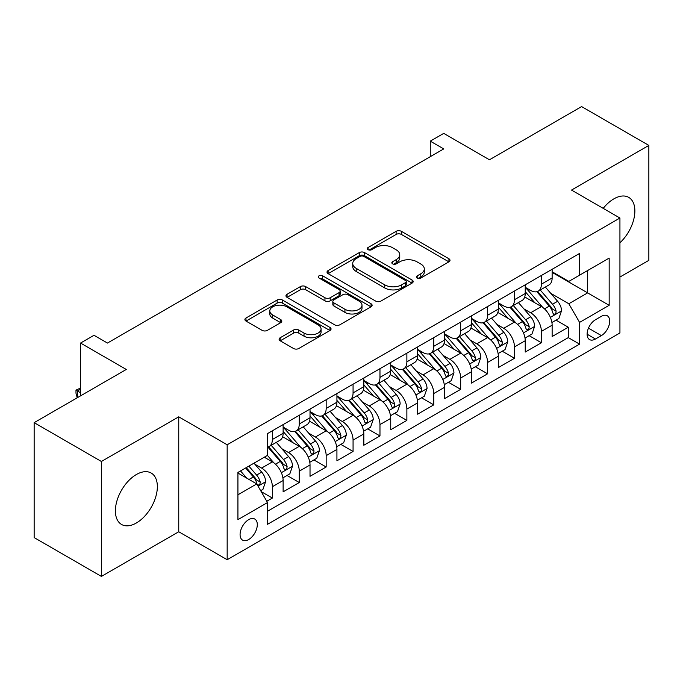 <?xml version="1.0" encoding="UTF-8"?>
<svg xmlns="http://www.w3.org/2000/svg" width="683" height="683" viewBox="0 0 683 683"><rect width="100%" height="100%" fill="white"/><g stroke="black" fill="none" stroke-linecap="round" stroke-linejoin="round"><path stroke-width="1.02" d="M417.168 278.024A2.612 1.511 0 0 0 420.865 278.024L448.919 261.82A3.731 2.16 0 0 0 450.012 260.3A3.731 2.16 0 0 0 448.919 258.772L401.391 231.332A3.731 2.16 0 0 0 396.114 231.332L368.052 247.528A2.612 1.511 0 0 0 367.292 248.595A2.612 1.511 0 0 0 368.052 249.662A2.612 1.511 0 0 0 371.748 249.662L375.385 247.57A11.953 6.898 0 0 1 392.281 247.57L396.242 249.858A11.953 6.898 0 0 1 399.743 254.733A11.953 6.898 0 0 1 396.242 259.608L392.614 261.709A2.612 1.511 0 0 0 391.846 262.776A2.612 1.511 0 0 0 392.614 263.843A2.612 1.511 0 0 0 396.311 263.843L399.939 261.743A11.953 6.898 0 0 1 416.835 261.743L420.796 264.031A11.953 6.898 0 0 1 424.297 268.914A11.953 6.898 0 0 1 420.796 273.789L417.168 275.889A2.612 1.511 0 0 0 416.399 276.957A2.612 1.511 0 0 0 417.168 278.024L417.168 275.889M136.378 522.982A29.676 17.135 120 0 0 155.758 496.84A29.676 17.135 120 0 0 151.216 473.054A29.676 17.135 120 0 0 136.378 474.523A29.676 17.135 120 0 0 116.989 500.673A29.676 17.135 120 0 0 121.54 524.459A29.676 17.135 120 0 0 136.378 522.982M619.933 242.781A29.676 17.135 120 0 0 628.719 197.37A29.676 17.135 120 0 0 613.88 198.847A29.676 17.135 120 0 0 603.209 208.366M248.689 539.527A12.174 7.026 120 0 0 256.646 528.796A12.174 7.026 120 0 0 254.776 519.046A12.174 7.026 120 0 0 248.689 519.643A12.174 7.026 120 0 0 240.74 530.375A12.174 7.026 120 0 0 242.602 540.133A12.174 7.026 120 0 0 248.689 539.527M280.192 337.744A3.731 2.16 0 0 0 279.099 339.272A3.731 2.16 0 0 0 280.192 340.791L293.528 348.492A3.731 2.16 0 0 0 298.804 348.492L329.966 330.504A3.731 2.16 0 0 0 331.059 328.975A3.731 2.16 0 0 0 329.966 327.456L282.438 300.008A3.731 2.16 0 0 0 277.153 300.008L245.991 318.005A3.731 2.16 0 0 0 244.898 319.524A3.731 2.16 0 0 0 245.991 321.053L262.101 330.35A3.731 2.16 0 0 0 267.386 330.35L280.722 322.649A3.731 2.16 0 0 0 281.814 321.13A3.731 2.16 0 0 0 280.722 319.601L272.73 314.991A9.989 5.771 0 0 1 269.802 310.91A9.989 5.771 0 0 1 275.975 305.583A9.989 5.771 0 0 1 286.86 306.838L318.15 324.903A9.989 5.771 0 0 1 321.07 328.975A9.989 5.771 0 0 1 314.906 334.303A9.989 5.771 0 0 1 304.02 333.056L298.804 330.043A3.731 2.16 0 0 0 293.528 330.043L280.192 337.744L280.192 340.791M619.933 277.042L648.85 260.351L648.85 145.411L581.6 106.582L489.455 159.779L443.728 133.381L430.273 141.142L443.728 148.911L107.453 343.054L94.006 335.285L80.551 343.054L80.551 395.858M101.4 461.477L101.4 576.418L178.75 531.758L178.75 416.826L101.4 461.477L34.15 422.649L126.287 369.452L80.551 343.054M178.75 416.826L227.166 444.787L619.933 218.022L619.933 332.962L227.166 559.719L227.166 444.787M648.85 145.411L571.509 190.07L619.933 218.022M375.65 301.075A3.731 2.16 0 0 0 380.926 301.075L412.088 283.086A3.731 2.16 0 0 0 413.181 281.567A3.731 2.16 0 0 0 412.088 280.039L364.56 252.599A3.731 2.16 0 0 0 359.275 252.599L328.113 270.588A3.731 2.16 0 0 0 327.02 272.116A3.731 2.16 0 0 0 328.113 273.635L375.65 301.075M320.054 278.587A2.612 1.511 0 0 1 322.7 278.954L322.7 275.847L371.023 303.747A3.731 2.16 0 0 1 372.115 305.275A3.731 2.16 0 0 1 371.023 306.795L339.869 324.784A3.731 2.16 0 0 1 334.585 324.784L287.056 297.344L287.056 294.296A3.731 2.16 0 0 0 285.964 295.816A3.731 2.16 0 0 0 287.056 297.344M287.056 294.296L300.392 286.595A3.731 2.16 0 0 1 305.668 286.595L324.946 297.728A3.731 2.16 0 0 0 330.231 297.728L339.075 292.614A3.731 2.16 0 0 0 340.168 291.095A3.731 2.16 0 0 0 339.075 289.566L319.004 277.981A2.612 1.511 0 0 1 318.244 276.914A2.612 1.511 0 0 1 319.857 275.522A2.612 1.511 0 0 1 322.7 275.847M101.4 576.418L34.15 537.589L34.15 422.649M266.78 501.279L272.363 498.061L261.196 491.615M254.844 464.184L261.606 468.086A15.214 8.785 60 0 1 272.363 486.723L283.121 480.508L283.121 491.845L299.265 482.522L287.022 475.462M281.746 448.654L288.508 452.547A15.214 8.785 60 0 1 299.265 471.185L310.022 464.978L310.022 476.316L326.167 466.993L313.924 459.924M308.648 433.116L315.409 437.018A15.214 8.785 60 0 1 326.167 455.655L336.924 449.448L336.924 460.786L353.068 451.463L340.826 444.394M335.549 417.586L342.311 421.488A15.214 8.785 60 0 1 353.068 440.125L363.826 433.91L363.826 445.248L379.97 435.933L367.727 428.864M362.451 402.056L369.213 405.958A15.214 8.785 60 0 1 379.97 424.595L390.727 418.38L390.727 429.718L406.872 420.404L394.629 413.335M389.353 386.527L396.106 390.428A15.214 8.785 60 0 1 406.872 409.066L417.629 402.85L417.629 414.188L433.773 404.865L421.531 397.805M416.254 370.997L423.008 374.89A15.214 8.785 60 0 1 433.773 393.528L444.531 387.321L444.531 398.659L460.675 389.336L448.432 382.267M443.156 355.459L449.909 359.36A15.214 8.785 60 0 1 460.675 377.998L471.432 371.783L471.432 383.129L487.577 373.806L475.334 366.737M470.058 339.929L476.811 343.831A15.214 8.785 60 0 1 487.577 362.468L498.334 356.253L498.334 367.591L514.478 358.276L502.236 351.207M496.959 324.399L503.712 328.301A15.214 8.785 60 0 1 514.478 346.938L525.236 340.723L525.236 352.061L541.38 342.746L541.38 331.409A15.214 8.785 -120 0 0 530.614 312.763L523.861 308.87M529.137 335.677L541.38 342.746M283.121 480.508A15.214 8.785 -120 0 0 272.363 461.87L264.295 457.209M310.022 464.978A15.214 8.785 -120 0 0 299.265 446.34L282.625 436.736M336.924 449.448A15.214 8.785 -120 0 0 326.167 430.802L309.527 421.198M363.826 433.91A15.214 8.785 -120 0 0 353.068 415.273L336.429 405.668M390.727 418.38A15.214 8.785 -120 0 0 379.97 399.743L363.33 390.138M417.629 402.85A15.214 8.785 -120 0 0 406.872 384.213L390.232 374.608M444.531 387.321A15.214 8.785 -120 0 0 433.773 368.683L417.134 359.079M471.432 371.783A15.214 8.785 -120 0 0 460.675 353.145L444.035 343.54M498.334 356.253A15.214 8.785 -120 0 0 487.577 337.615L470.937 328.011M525.236 340.723A15.214 8.785 -120 0 0 514.478 322.086L497.839 312.481M601.373 316.34L595.448 319.755A11.79 6.813 120 0 0 587.747 330.145A11.79 6.813 120 0 0 589.557 339.596A11.79 6.813 120 0 0 595.448 339.016L601.373 335.601A11.79 6.813 120 0 0 609.074 325.202A11.79 6.813 120 0 0 607.264 315.759A11.79 6.813 120 0 0 601.373 316.34M237.932 494.799L256.757 483.923L267.523 502.56L267.523 524.305L579.577 344.138L579.577 322.393L568.819 303.756L550.763 293.34M267.523 502.56L237.932 519.643L237.932 472.431L267.523 455.348L267.523 433.603L579.577 253.436L579.577 275.181L609.168 258.097L609.168 305.31L579.577 322.393M283.121 427.08L288.508 430.188A15.214 8.785 60 0 0 296.115 430.939L306.872 424.724A15.214 8.785 -120 0 0 310.022 417.757L310.022 409.057M310.022 411.55L315.409 414.649A15.214 8.785 60 0 0 323.016 415.409L333.774 409.194A15.214 8.785 -120 0 0 336.924 402.227L336.924 393.528M336.924 396.012L342.311 399.12A15.214 8.785 60 0 0 349.918 399.879L360.675 393.664A15.214 8.785 -120 0 0 363.826 386.698L363.826 377.998M363.826 380.482L369.213 383.59A15.214 8.785 60 0 0 376.82 384.341L387.577 378.134A15.214 8.785 -120 0 0 390.727 371.168L390.727 362.468M390.727 364.953L396.106 368.06A15.214 8.785 60 0 0 403.721 368.811L414.479 362.596A15.214 8.785 -120 0 0 417.629 355.63L417.629 346.938M417.629 349.423L423.008 352.53A15.214 8.785 60 0 0 430.623 353.282L441.38 347.066A15.214 8.785 -120 0 0 444.531 340.1L444.531 331.4M444.531 333.893L449.909 336.992A15.214 8.785 60 0 0 457.525 337.752L468.282 331.537A15.214 8.785 -120 0 0 471.432 324.57L471.432 315.87M471.432 318.355L476.811 321.462A15.214 8.785 60 0 0 484.426 322.214L495.184 316.007A15.214 8.785 -120 0 0 498.334 309.04L498.334 300.341M498.334 302.825L503.712 305.933A15.214 8.785 60 0 0 511.328 306.684L522.085 300.477A15.214 8.785 -120 0 0 525.236 293.511L525.236 284.811M267.523 511.26L568.282 337.615L568.282 327.208L552.137 336.531L552.137 325.193A15.214 8.785 -120 0 0 541.38 306.556L524.74 296.951M525.236 287.295L530.614 290.403A15.214 8.785 -120 0 0 538.23 291.154A15.214 8.785 -120 0 0 541.38 284.188L541.38 275.488M538.23 291.154L548.987 284.939A15.214 8.785 -120 0 0 552.137 277.972L552.137 269.281M272.363 430.802L272.363 439.502A15.214 8.785 60 0 1 269.213 446.469A15.214 8.785 60 0 1 267.523 447.083M269.213 446.469L279.97 440.253A15.214 8.785 -120 0 0 283.121 433.287L283.121 424.595M299.265 415.273L299.265 423.972A15.214 8.785 60 0 1 296.115 430.939M326.167 399.743L326.167 408.443A15.214 8.785 60 0 1 323.016 415.409M353.068 384.213L353.068 392.913A15.214 8.785 60 0 1 349.918 399.879M379.97 368.683L379.97 377.375A15.214 8.785 60 0 1 376.82 384.341M406.872 353.145L406.872 361.845A15.214 8.785 60 0 1 403.721 368.811M433.773 337.615L433.773 346.315A15.214 8.785 60 0 1 430.623 353.282M460.675 322.086L460.675 330.785A15.214 8.785 60 0 1 457.525 337.752M487.577 306.556L487.577 315.256A15.214 8.785 60 0 1 484.426 322.214M514.478 291.026L514.478 299.717A15.214 8.785 60 0 1 511.328 306.684M514.478 346.938L514.478 358.276M487.577 362.468L487.577 373.806M460.675 377.998L460.675 389.336M433.773 393.528L433.773 404.865M406.872 409.066L406.872 420.404M379.97 424.595L379.97 435.933M353.068 440.125L353.068 451.463M326.167 455.655L326.167 466.993M299.265 471.185L299.265 482.522M272.363 486.723L272.363 498.061M256.757 483.923L237.932 473.054M568.819 303.756L587.653 292.887L587.653 270.519L609.168 258.097M552.137 272.389L609.168 305.31M552.137 271.766L568.819 281.396L579.577 275.181M178.75 531.758L227.166 559.719M430.273 141.142L430.273 156.672M556.039 320.148L568.282 327.208M568.282 337.615L579.577 344.138M418.209 278.391L420.796 276.897A11.953 6.898 0 0 0 424.297 272.022L424.297 268.914M399.743 254.733L399.743 257.841A11.953 6.898 0 0 1 396.242 262.716L393.656 264.21M448.876 261.854L401.391 234.44A3.731 2.16 0 0 0 396.114 234.44L369.102 250.038M412.037 283.121L364.56 255.707A3.731 2.16 0 0 0 359.275 255.707L328.164 273.67M405.489 282.634A2.612 1.511 0 0 0 406.248 281.567A2.612 1.511 0 0 0 405.489 280.5L363.766 256.407A2.612 1.511 0 0 0 360.069 256.407L356.236 258.618A11.953 6.898 0 0 0 352.735 263.501A11.953 6.898 0 0 0 356.236 268.376L384.76 284.845A11.953 6.898 0 0 0 401.655 284.845L405.489 282.634L405.489 285.742A2.612 1.511 0 0 0 406.248 284.674L406.248 281.567M352.735 263.501L352.735 266.609A11.953 6.898 0 0 0 356.236 271.484L356.236 268.376M405.489 285.742L401.655 287.953A11.953 6.898 0 0 1 384.76 287.953L356.236 271.484M287.108 297.37L300.392 289.703L300.392 286.595M340.168 291.095L340.168 294.202A3.731 2.16 0 0 1 339.075 295.722L330.231 300.827A3.731 2.16 0 0 1 324.946 300.827L305.668 289.703A3.731 2.16 0 0 0 300.392 289.703M322.7 278.954L370.971 306.821M344.949 309.271A9.989 5.771 0 0 0 355.834 310.526A9.989 5.771 0 0 0 361.999 305.199A9.989 5.771 0 0 0 359.079 301.118L348.048 294.749A3.731 2.16 0 0 0 342.772 294.749L333.927 299.863A3.731 2.16 0 0 0 332.834 301.382A3.731 2.16 0 0 0 333.927 302.911L344.949 309.271L344.949 312.379A9.989 5.771 0 0 0 355.834 313.634A9.989 5.771 0 0 0 361.999 308.298L361.999 305.199M332.834 301.382L332.834 304.49A3.731 2.16 0 0 0 333.927 306.018L333.927 302.911M344.949 312.379L333.927 306.018M321.07 328.975L321.07 332.083A9.989 5.771 0 0 1 314.906 337.411A9.989 5.771 0 0 1 304.02 336.164L298.804 333.15A3.731 2.16 0 0 0 293.528 333.15L280.243 340.817M269.802 310.91L269.802 314.018A9.989 5.771 0 0 0 272.73 318.099L272.73 314.991M280.67 322.683L272.73 318.099M329.915 330.529L282.438 303.115A3.731 2.16 0 0 0 277.153 303.115L246.042 321.078M551.915 322.53L558.865 318.517L561.554 310.748A10.083 5.823 -120 0 0 557.627 301.28L545.333 287.048M542.874 307.538L528.3 290.659A29.104 16.802 -120 0 0 525.236 287.458M534.883 302.8L526.73 293.366A24.161 13.95 -120 0 0 525.236 291.743M536.855 291.701L549.286 306.095A10.083 5.823 60 0 1 552.88 313.045L553.614 314.24L554.98 314.043L555.894 312.934L556.107 311.175A10.083 5.823 -120 0 0 552.513 304.234L540.227 290.002M537.589 291.47L550.942 306.932A5.14 2.963 60 0 1 552.24 308.947L556.107 311.175M525.014 338.059L531.963 334.047L534.652 326.278A10.083 5.823 -120 0 0 530.725 316.81L518.431 302.586M515.972 323.068L501.399 306.189A29.104 16.802 -120 0 0 498.334 302.996M507.981 318.338L499.828 308.895A24.161 13.95 -120 0 0 498.334 307.273M509.953 307.23L522.384 321.625A10.083 5.823 60 0 1 525.978 328.574L526.713 329.769L528.079 329.573L528.992 328.472L529.205 326.705A10.083 5.823 -120 0 0 525.611 319.764L513.326 305.532M510.688 307L524.04 322.461A5.14 2.963 60 0 1 525.338 324.476L529.205 326.705M498.112 353.589L505.061 349.576L507.751 341.807A10.083 5.823 -120 0 0 503.823 332.348L491.529 318.116M489.071 338.597L474.497 321.727A29.104 16.802 -120 0 0 471.432 318.526M481.08 333.867L472.926 324.425A24.161 13.95 -120 0 0 471.432 322.803M483.052 322.769L495.482 337.163A10.083 5.823 60 0 1 499.077 344.104L499.811 345.299L501.177 345.111L502.09 344.001L502.304 342.243A10.083 5.823 -120 0 0 498.71 335.293L486.424 321.061M483.786 322.53L497.139 338A5.14 2.963 60 0 1 498.436 340.006L502.304 342.243M471.21 369.119L478.16 365.106L480.849 357.346A10.083 5.823 -120 0 0 476.922 347.878L464.628 333.646M462.169 354.136L447.596 337.257A29.104 16.802 -120 0 0 444.531 334.055M454.178 349.397L446.025 339.955A24.161 13.95 -120 0 0 444.531 338.333M456.15 338.298L468.581 352.693A10.083 5.823 60 0 1 472.175 359.634L472.909 360.829L474.275 360.641L475.189 359.531L475.402 357.772A10.083 5.823 -120 0 0 471.808 350.823L459.522 336.599M456.884 338.059L470.237 353.529A5.14 2.963 60 0 1 471.535 355.536L475.402 357.772M444.309 384.657L451.258 380.636L453.947 372.875A10.083 5.823 -120 0 0 450.02 363.407L437.726 349.175M435.267 369.665L420.694 352.787A29.104 16.802 -120 0 0 417.629 349.585M427.276 364.927L419.123 355.484A24.161 13.95 -120 0 0 417.629 353.862M429.248 353.828L441.679 368.222A10.083 5.823 60 0 1 445.273 375.163L446.008 376.359L447.374 376.171L448.287 375.061L448.5 373.302A10.083 5.823 -120 0 0 444.906 366.361L432.621 352.129M429.983 353.589L443.335 369.059A5.14 2.963 60 0 1 444.633 371.065L448.5 373.302M417.407 400.187L424.356 396.174L427.046 388.405A10.083 5.823 -120 0 0 423.119 378.937L410.825 364.705M408.366 385.195L393.792 368.316A29.104 16.802 -120 0 0 390.727 365.115M400.375 380.457L392.221 371.023A24.161 13.95 -120 0 0 390.727 369.401M402.347 369.358L414.777 383.752A10.083 5.823 60 0 1 418.372 390.702L419.106 391.897L420.472 391.701L421.385 390.591L421.599 388.832A10.083 5.823 -120 0 0 418.005 381.891L405.719 367.659M403.081 369.127L416.434 384.589A5.14 2.963 60 0 1 417.731 386.604L421.599 388.832M390.505 415.716L397.455 411.704L400.144 403.935A10.083 5.823 -120 0 0 396.217 394.467L383.923 380.243M381.464 400.725L366.891 383.846A29.104 16.802 -120 0 0 363.826 380.653M373.473 395.995L365.32 386.552A24.161 13.95 -120 0 0 363.826 384.93M375.445 384.888L387.876 399.282A10.083 5.823 60 0 1 391.47 406.231L392.204 407.427L393.57 407.23L394.484 406.129L394.706 404.37A10.083 5.823 -120 0 0 391.103 397.421L378.817 383.189M376.179 384.657L389.532 400.118A5.14 2.963 60 0 1 390.83 402.133L394.706 404.37M363.604 431.246L370.553 427.234L373.242 419.464A10.083 5.823 -120 0 0 369.315 410.005L357.021 395.773M354.562 416.254L339.989 399.384A29.104 16.802 -120 0 0 336.924 396.183M346.571 411.525L338.418 402.082A24.161 13.95 -120 0 0 336.924 400.46M348.543 400.426L360.974 414.82A10.083 5.823 60 0 1 364.568 421.761L365.303 422.956L366.669 422.768L367.582 421.659L367.804 419.9A10.083 5.823 -120 0 0 364.201 412.95L351.916 398.718M349.278 400.187L362.639 415.657A5.14 2.963 60 0 1 363.928 417.663L367.804 419.9M336.702 446.776L343.651 442.763L346.341 435.003A10.083 5.823 -120 0 0 342.414 425.535L330.128 411.303M327.661 431.793L313.087 414.914A29.104 16.802 -120 0 0 310.022 411.712M319.67 427.054L311.516 417.612A24.161 13.95 -120 0 0 310.022 415.99M321.642 415.956L334.072 430.35A10.083 5.823 60 0 1 337.667 437.291L338.401 438.486L339.767 438.298L340.68 437.188L340.902 435.43A10.083 5.823 -120 0 0 337.308 428.48L325.014 414.257M322.376 415.716L335.737 431.186A5.14 2.963 60 0 1 337.026 433.193L340.902 435.43M309.8 462.314L316.75 458.293L319.439 450.532A10.083 5.823 -120 0 0 315.512 441.064L303.226 426.832M300.759 447.322L286.186 430.444A29.104 16.802 -120 0 0 283.121 427.242M292.768 442.584L284.615 433.142A24.161 13.95 -120 0 0 283.121 431.519M294.74 431.485L307.171 445.879A10.083 5.823 60 0 1 310.765 452.82L311.499 454.016L312.865 453.828L313.779 452.718L314.001 450.959A10.083 5.823 -120 0 0 310.406 444.018L298.112 429.786M295.474 431.246L308.836 446.716A5.14 2.963 60 0 1 310.125 448.722L314.001 450.959M282.899 477.844L289.848 473.831L292.537 466.062A10.083 5.823 -120 0 0 288.61 456.594L276.325 442.362M273.857 462.852L267.42 455.399M265.866 458.114L264.816 456.91M267.838 447.015L280.269 461.409A10.083 5.823 60 0 1 283.863 468.359L284.598 469.554L285.964 469.358L286.877 468.248L287.099 466.489A10.083 5.823 -120 0 0 283.505 459.548L271.211 445.316M268.573 446.784L281.934 462.246A5.14 2.963 60 0 1 283.223 464.261L287.099 466.489M260.658 490.676L262.946 489.361L265.636 481.592A10.083 5.823 -120 0 0 261.709 472.124L253.974 463.168M246.751 478.143L240.518 470.937M238.965 473.652L237.932 472.448M245.632 467.983L253.367 476.939A10.083 5.823 60 0 1 256.962 483.888L257.696 485.084L259.062 484.887L259.975 483.786L260.197 482.027A10.083 5.823 -120 0 0 256.603 475.078L248.86 466.122M246.256 467.624L255.032 477.776A5.14 2.963 60 0 1 256.321 479.79L260.197 482.027M80.551 389.182L77.461 390.966L80.551 392.751M77.205 397.788L75.984 393.22L75.984 390.113L80.551 388.055M75.984 390.113L77.461 390.966L77.461 397.643M261.606 468.086L272.363 461.87M288.508 452.547L299.265 446.34M315.409 437.018L326.167 430.802M342.311 421.488L353.068 415.273M369.213 405.958L379.97 399.743M396.106 390.428L406.872 384.213M423.008 374.89L433.773 368.683M449.909 359.36L460.675 353.145M476.811 343.831L487.577 337.615M503.712 328.301L514.478 322.086M530.614 312.763L541.38 306.556M541.38 284.188L552.137 277.972M272.363 439.502L283.121 433.287M299.265 423.972L310.022 417.757M326.167 408.443L336.924 402.227M353.068 392.913L363.826 386.698M379.97 377.375L390.727 371.168M406.872 361.845L417.629 355.63M433.773 346.315L444.531 340.1M460.675 330.785L471.432 324.57M487.577 315.256L498.334 309.04M514.478 299.717L525.236 293.511M541.38 331.409L552.137 325.193M588.464 328.147L601.373 335.601M587.107 334.2L595.448 339.016M420.796 276.897L420.796 273.789M392.614 263.843L392.614 261.709M396.242 262.716L396.242 259.608M368.052 249.662L368.052 247.528M396.114 234.44L396.114 231.332M401.391 234.44L401.391 231.332M448.919 261.82L448.919 258.772M328.113 273.635L328.113 270.588M359.275 255.707L359.275 252.599M364.56 255.707L364.56 252.599M412.088 283.086L412.088 280.039M384.76 287.953L384.76 284.845M401.655 287.953L401.655 284.845M305.668 289.703L305.668 286.595M324.946 300.827L324.946 297.728M330.231 300.827L330.231 297.728M339.075 295.722L339.075 292.614M371.023 306.795L371.023 303.747M293.528 333.15L293.528 330.043M298.804 333.15L298.804 330.043M304.02 336.164L304.02 333.056M280.722 322.649L280.722 319.601M245.991 321.053L245.991 318.005M277.153 303.115L277.153 300.008M282.438 303.115L282.438 300.008M329.966 330.504L329.966 327.456M550.378 317.356L561.486 310.944M528.3 290.659L529.684 289.865M552.513 304.234L557.627 301.28M544.479 308.87L549.286 306.095M523.477 332.886L534.584 326.474M501.399 306.189L502.782 305.395M525.611 319.764L530.725 316.81M517.577 324.399L522.384 321.625M496.575 348.424L507.682 342.004M474.497 321.727L475.88 320.925M498.71 335.293L503.823 332.348M490.676 339.938L495.482 337.163M469.673 363.954L480.781 357.533M447.596 337.257L448.979 336.454M471.808 350.823L476.922 347.878M463.774 355.467L468.581 352.693M442.772 379.483L453.879 373.072M420.694 352.787L422.077 351.984M444.906 366.361L450.02 363.407M436.872 370.997L441.679 368.222M415.87 395.013L426.977 388.601M393.792 368.316L395.175 367.522M418.005 381.891L423.119 378.937M409.971 386.527L414.777 383.752M388.969 410.543L400.076 404.131M366.891 383.846L368.274 383.052M391.103 397.421L396.217 394.467M383.069 402.065L387.876 399.282M362.067 426.081L373.174 419.661M339.989 399.384L341.372 398.582M364.201 412.95L369.315 410.005M356.167 417.595L360.974 414.82M335.165 441.611L346.272 435.191M313.087 414.914L314.47 414.111M337.308 428.48L342.414 425.535M329.266 433.124L334.072 430.35M308.264 457.14L319.371 450.729M286.186 430.444L287.569 429.641M310.406 444.018L315.512 441.064M302.364 448.654L307.171 445.879M281.362 472.67L292.469 466.258M283.505 459.548L288.61 456.594M275.462 464.184L280.269 461.409M258.037 486.134L265.567 481.788M256.603 475.078L261.709 472.124M249.022 479.457L253.367 476.939"/></g></svg>
